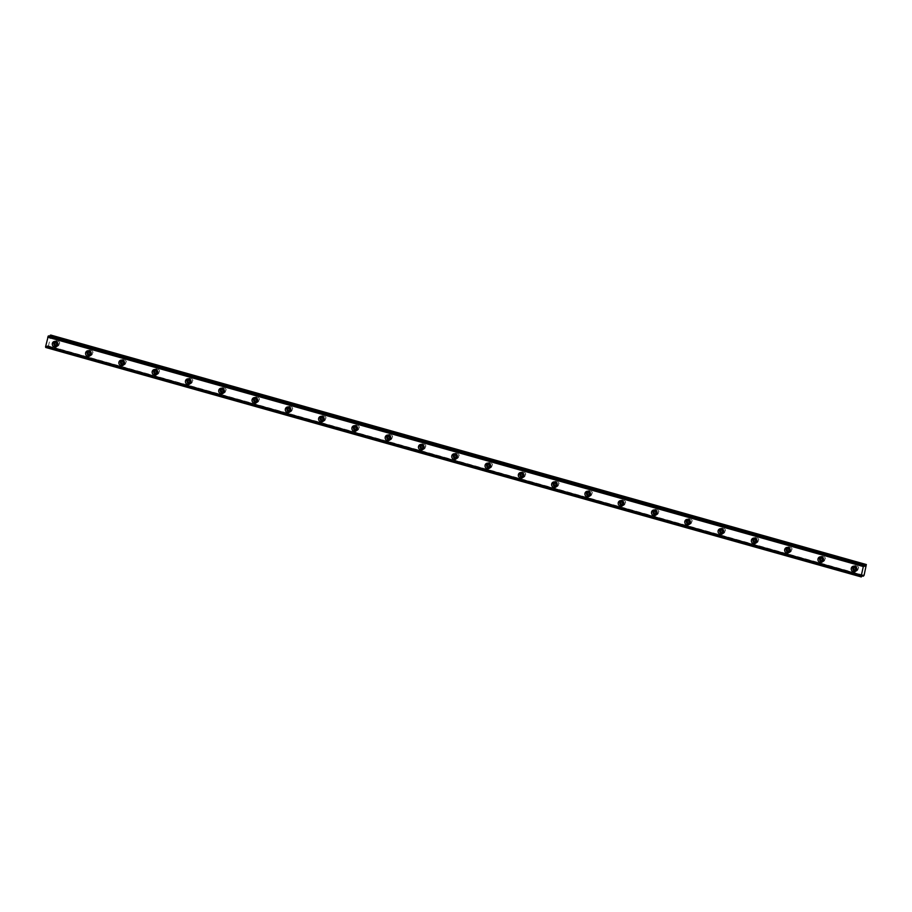 <?xml version="1.0" encoding="UTF-8"?>
<svg xmlns="http://www.w3.org/2000/svg" width="912" height="912" viewBox="0 0 912 912"><rect width="100%" height="100%" fill="white"/><g stroke="black" fill="none" stroke-linecap="round" stroke-linejoin="round"><path stroke-width="0.68" stroke-dasharray="4.56 3.42" d="M56.35 341.84A1.79 1.699 69 0 1 57.581 345.044M56.567 341.989A1.79 1.699 69 0 1 59.679 342.98A1.79 1.699 69 0 1 57.638 344.793M855.296 566.637A1.79 1.699 69 0 1 856.528 569.84M855.513 566.785A1.79 1.699 69 0 1 858.614 567.777A1.79 1.699 69 0 1 856.585 569.59M822.008 557.266A1.79 1.699 69 0 1 823.24 560.481M822.225 557.414A1.79 1.699 69 0 1 825.326 558.418A1.79 1.699 69 0 1 823.297 560.219M788.72 547.895A1.79 1.699 69 0 1 789.952 551.11M788.937 548.055A1.79 1.699 69 0 1 792.038 549.047A1.79 1.699 69 0 1 790.009 550.859M755.432 538.536A1.79 1.699 69 0 1 756.664 541.739M755.638 538.684A1.79 1.699 69 0 1 758.75 539.687A1.79 1.699 69 0 1 756.721 541.489M722.144 529.165A1.79 1.699 69 0 1 723.376 532.38M722.35 529.325A1.79 1.699 69 0 1 725.462 530.317A1.79 1.699 69 0 1 723.433 532.118M688.856 519.806A1.79 1.699 69 0 1 690.088 523.009M689.062 519.954A1.79 1.699 69 0 1 692.174 520.946A1.79 1.699 69 0 1 690.145 522.758M655.568 510.435A1.79 1.699 69 0 1 656.8 513.638M655.774 510.583A1.79 1.699 69 0 1 658.886 511.586A1.79 1.699 69 0 1 656.845 513.388M622.28 501.064A1.79 1.699 69 0 1 623.512 504.279M622.486 501.224A1.79 1.699 69 0 1 625.598 502.216A1.79 1.699 69 0 1 623.557 504.028M588.981 491.705A1.79 1.699 69 0 1 590.212 494.908M589.198 491.853A1.79 1.699 69 0 1 592.31 492.845A1.79 1.699 69 0 1 590.269 494.657M555.693 482.334A1.79 1.699 69 0 1 556.924 485.549M555.91 482.482A1.79 1.699 69 0 1 559.01 483.485A1.79 1.699 69 0 1 556.981 485.287M522.405 472.963A1.79 1.699 69 0 1 523.636 476.178M522.622 473.123A1.79 1.699 69 0 1 525.722 474.115A1.79 1.699 69 0 1 523.693 475.927M489.117 463.604A1.79 1.699 69 0 1 490.348 466.807M489.334 463.752A1.79 1.699 69 0 1 492.434 464.755A1.79 1.699 69 0 1 490.405 466.556M455.829 454.233A1.79 1.699 69 0 1 457.06 457.448M456.034 454.393A1.79 1.699 69 0 1 459.146 455.384A1.79 1.699 69 0 1 457.117 457.186M422.541 444.874A1.79 1.699 69 0 1 423.772 448.077M422.746 445.022A1.79 1.699 69 0 1 425.858 446.014A1.79 1.699 69 0 1 423.829 447.826M389.253 435.503A1.79 1.699 69 0 1 390.484 438.706M389.458 435.651A1.79 1.699 69 0 1 392.57 436.654A1.79 1.699 69 0 1 390.53 438.455M355.965 426.132A1.79 1.699 69 0 1 357.196 429.347M356.17 426.292A1.79 1.699 69 0 1 359.282 427.283A1.79 1.699 69 0 1 357.242 429.085M322.666 416.773A1.79 1.699 69 0 1 323.897 419.976M322.882 416.921A1.79 1.699 69 0 1 325.994 417.913A1.79 1.699 69 0 1 323.954 419.725M289.378 407.402A1.79 1.699 69 0 1 290.609 410.605M289.594 407.55A1.79 1.699 69 0 1 292.695 408.553A1.79 1.699 69 0 1 290.666 410.354M256.09 398.031A1.79 1.699 69 0 1 257.321 401.246M256.306 398.191A1.79 1.699 69 0 1 259.407 399.182A1.79 1.699 69 0 1 257.378 400.995M222.802 388.672A1.79 1.699 69 0 1 224.033 391.875M223.018 388.82A1.79 1.699 69 0 1 226.119 389.812A1.79 1.699 69 0 1 224.09 391.624M189.514 379.301A1.79 1.699 69 0 1 190.745 382.516M189.719 379.449A1.79 1.699 69 0 1 192.831 380.452A1.79 1.699 69 0 1 190.802 382.253M156.226 369.93A1.79 1.699 69 0 1 157.457 373.145M156.431 370.09A1.79 1.699 69 0 1 159.543 371.081A1.79 1.699 69 0 1 157.514 372.894M122.938 360.571A1.79 1.699 69 0 1 124.169 363.774M123.143 360.719A1.79 1.699 69 0 1 126.255 361.722A1.79 1.699 69 0 1 124.226 363.523M89.65 351.2A1.79 1.699 69 0 1 90.881 354.415M89.855 351.359A1.79 1.699 69 0 1 92.967 352.351A1.79 1.699 69 0 1 90.926 354.152M861.566 576.84L45.976 347.358L46.558 346.264L862.216 575.7M56.715 346.435A2.839 2.69 -111 0 0 57.137 340.894A2.839 2.69 -111 0 0 54.777 341.384M855.661 571.231A2.839 2.69 -111 0 0 856.072 565.691A2.839 2.69 -111 0 0 853.723 566.181M822.373 561.86A2.839 2.69 -111 0 0 822.784 556.32A2.839 2.69 -111 0 0 820.435 556.822M789.085 552.501A2.839 2.69 -111 0 0 789.496 546.961A2.839 2.69 -111 0 0 787.147 547.451M755.797 543.13A2.839 2.69 -111 0 0 756.208 537.59A2.839 2.69 -111 0 0 753.859 538.091M722.498 533.759A2.839 2.69 -111 0 0 722.92 528.23A2.839 2.69 -111 0 0 720.571 528.721M689.21 524.4A2.839 2.69 -111 0 0 689.632 518.86A2.839 2.69 -111 0 0 687.272 519.35M655.922 515.029A2.839 2.69 -111 0 0 656.344 509.489A2.839 2.69 -111 0 0 653.984 509.99M622.634 505.67A2.839 2.69 -111 0 0 623.056 500.129A2.839 2.69 -111 0 0 620.696 500.62M589.346 496.299A2.839 2.69 -111 0 0 589.756 490.759A2.839 2.69 -111 0 0 587.408 491.249M556.058 486.928A2.839 2.69 -111 0 0 556.468 481.388A2.839 2.69 -111 0 0 554.12 481.889M522.77 477.569A2.839 2.69 -111 0 0 523.18 472.028A2.839 2.69 -111 0 0 520.832 472.519M489.482 468.198A2.839 2.69 -111 0 0 489.892 462.658A2.839 2.69 -111 0 0 487.544 463.148M456.182 458.827A2.839 2.69 -111 0 0 456.604 453.287A2.839 2.69 -111 0 0 454.256 453.788M422.894 449.468A2.839 2.69 -111 0 0 423.316 443.927A2.839 2.69 -111 0 0 420.968 444.418M389.606 440.097A2.839 2.69 -111 0 0 390.028 434.557A2.839 2.69 -111 0 0 387.668 435.058M356.318 430.738A2.839 2.69 -111 0 0 356.74 425.197A2.839 2.69 -111 0 0 354.38 425.687M323.03 421.367A2.839 2.69 -111 0 0 323.452 415.826A2.839 2.69 -111 0 0 321.092 416.317M289.742 411.996A2.839 2.69 -111 0 0 290.153 406.456A2.839 2.69 -111 0 0 287.804 406.957M256.454 402.637A2.839 2.69 -111 0 0 256.865 397.096A2.839 2.69 -111 0 0 254.516 397.586M223.166 393.266A2.839 2.69 -111 0 0 223.577 387.725A2.839 2.69 -111 0 0 221.228 388.216M189.867 383.895A2.839 2.69 -111 0 0 190.289 378.355A2.839 2.69 -111 0 0 187.94 378.856M156.579 374.536A2.839 2.69 -111 0 0 157.001 368.995A2.839 2.69 -111 0 0 154.652 369.485M123.291 365.165A2.839 2.69 -111 0 0 123.713 359.624A2.839 2.69 -111 0 0 121.353 360.115M90.003 355.794A2.839 2.69 -111 0 0 90.425 350.254A2.839 2.69 -111 0 0 88.065 350.755M864.348 566.204L48.644 336.722L48.575 335.901M866.4 565.041L50.81 335.559L48.484 345.876L864.074 575.358M46.626 346.218L47.492 345.728L47.652 346.72L48.484 345.876M46.558 346.264L862.171 575.734M861.19 576.122L45.634 346.651M48.746 336.699L864.382 566.329M49.75 336.232L48.815 336.847L864.371 566.318L48.769 336.79M48.176 346.514L863.767 575.996M46.033 347.244L861.623 576.726M47.652 346.72L862.011 575.848L47.641 346.72M862.034 575.837L47.629 346.685M47.538 345.785L863.003 575.244M863.083 575.21L47.492 345.728L863.094 575.21M46.751 346.013L862.342 575.495M864.166 565.463L48.575 335.981M49.556 336.562L864.131 565.759M864.143 565.634L49.636 336.46M46.66 346.127L862.25 575.609M57.331 341.384L55.871 341.943M856.277 566.181L854.818 566.74M822.989 556.81L821.53 557.369M789.689 547.451L788.242 548.009M756.401 538.08L754.954 538.639M723.113 528.709L721.666 529.268M689.825 519.35L688.378 519.908M656.537 509.979L655.09 510.538M623.249 500.62L621.79 501.167M589.961 491.249L588.502 491.807M556.673 481.878L555.214 482.437M523.374 472.519L521.926 473.077M490.086 463.148L488.638 463.706M456.798 453.777L455.35 454.336M423.51 444.418L422.062 444.976M390.222 435.047L388.774 435.605M356.934 425.676L355.475 426.235M323.646 416.317L322.187 416.875M290.358 406.946L288.899 407.504M257.07 397.586L255.611 398.134M223.771 388.216L222.323 388.774M190.483 378.845L189.035 379.403M157.195 369.485L155.747 370.044M123.907 360.115L122.459 360.673M90.619 350.744L89.171 351.302M55.507 340.963L53.956 341.555M854.441 565.759L852.902 566.352M821.153 556.4L819.614 556.981M787.865 547.029L786.326 547.622M754.577 537.658L753.038 538.251M721.289 528.299L719.75 528.892M688.001 518.928L686.451 519.521M654.713 509.557L653.163 510.15M621.425 500.198L619.875 500.791M588.126 490.827L586.587 491.42M554.838 481.456L553.299 482.049M521.55 472.097L520.011 472.69M488.262 462.726L486.723 463.319M454.974 453.367L453.435 453.948M421.686 443.996L420.136 444.589M388.398 434.625L386.848 435.218M355.11 425.266L353.56 425.858M321.811 415.895L320.272 416.488M288.523 406.524L286.984 407.117M255.235 397.165L253.696 397.757M221.947 387.794L220.408 388.387M188.659 378.423L187.12 379.016M155.371 369.064L153.832 369.656M122.083 359.693L120.532 360.286M88.795 350.333L87.244 350.926M58.619 344.736L57.16 345.283M857.554 569.533L856.106 570.091M824.266 560.162L822.818 560.72M790.978 550.802L789.53 551.35M757.69 541.432L756.242 541.99M724.402 532.061L722.954 532.619M691.114 522.701L689.654 523.249M657.826 513.331L656.366 513.889M624.538 503.96L623.078 504.518M591.238 494.6L589.79 495.159M557.95 485.23L556.502 485.788M524.662 475.859L523.214 476.417M491.374 466.499L489.926 467.058M458.086 457.129L456.638 457.687M424.798 447.769L423.339 448.316M391.51 438.398L390.051 438.957M358.222 429.028L356.763 429.586M324.923 419.668L323.475 420.227M291.635 410.297L290.187 410.856M258.347 400.927L256.899 401.485M225.059 391.567L223.611 392.126M191.771 382.196L190.323 382.755M158.483 372.826L157.024 373.384M125.195 363.466L123.736 364.025M91.907 354.095L90.448 354.654M48.644 336.722L864.234 566.204M57.536 346.264L55.997 346.856M856.482 571.06L854.943 571.653M823.194 561.701L821.644 562.294M789.906 552.33L788.356 552.923M756.618 542.959L755.068 543.552M723.319 533.6L721.78 534.193M690.031 524.229L688.492 524.822M656.743 514.87L655.204 515.451M623.455 505.499L621.916 506.092M590.167 496.128L588.628 496.721M556.879 486.769L555.328 487.361M523.591 477.398L522.04 477.991M490.303 468.027L488.752 468.62M457.003 458.668L455.464 459.26M423.715 449.297L422.176 449.89M390.427 439.926L388.888 440.519M357.139 430.567L355.6 431.159M323.851 421.196L322.312 421.789M290.563 411.836L289.013 412.418M257.275 402.466L255.725 403.058M223.987 393.095L222.437 393.688M190.688 383.735L189.149 384.328M157.4 374.365L155.861 374.957M124.112 364.994L122.573 365.587M90.824 355.634L89.285 356.227"/><path stroke-width="1.37" d="M57.581 345.044A1.79 1.699 69 0 1 54.811 343.687A1.79 1.699 69 0 1 56.35 341.84M57.638 344.793A1.79 1.699 69 0 1 56.567 341.989M856.528 569.84A1.79 1.699 69 0 1 853.757 568.484A1.79 1.699 69 0 1 855.296 566.637M856.585 569.59A1.79 1.699 69 0 1 855.513 566.785M823.24 560.481A1.79 1.699 69 0 1 820.469 559.124A1.79 1.699 69 0 1 822.008 557.266M823.297 560.219A1.79 1.699 69 0 1 822.225 557.414M789.952 551.11A1.79 1.699 69 0 1 787.181 549.754A1.79 1.699 69 0 1 788.72 547.895M790.009 550.859A1.79 1.699 69 0 1 788.937 548.055M756.664 541.739A1.79 1.699 69 0 1 753.893 540.383A1.79 1.699 69 0 1 755.432 538.536M756.721 541.489A1.79 1.699 69 0 1 755.638 538.684M723.376 532.38A1.79 1.699 69 0 1 720.605 531.023A1.79 1.699 69 0 1 722.144 529.165M723.433 532.118A1.79 1.699 69 0 1 722.35 529.325M690.088 523.009A1.79 1.699 69 0 1 687.317 521.653A1.79 1.699 69 0 1 688.856 519.806M690.145 522.758A1.79 1.699 69 0 1 689.062 519.954M656.8 513.638A1.79 1.699 69 0 1 654.018 512.282A1.79 1.699 69 0 1 655.568 510.435M656.845 513.388A1.79 1.699 69 0 1 655.774 510.583M623.512 504.279A1.79 1.699 69 0 1 620.73 502.922A1.79 1.699 69 0 1 622.28 501.064M623.557 504.028A1.79 1.699 69 0 1 622.486 501.224M590.212 494.908A1.79 1.699 69 0 1 587.442 493.552A1.79 1.699 69 0 1 588.981 491.705M590.269 494.657A1.79 1.699 69 0 1 589.198 491.853M556.924 485.549A1.79 1.699 69 0 1 554.154 484.181A1.79 1.699 69 0 1 555.693 482.334M556.981 485.287A1.79 1.699 69 0 1 555.91 482.482M523.636 476.178A1.79 1.699 69 0 1 520.866 474.821A1.79 1.699 69 0 1 522.405 472.963M523.693 475.927A1.79 1.699 69 0 1 522.622 473.123M490.348 466.807A1.79 1.699 69 0 1 487.578 465.451A1.79 1.699 69 0 1 489.117 463.604M490.405 466.556A1.79 1.699 69 0 1 489.334 463.752M457.06 457.448A1.79 1.699 69 0 1 454.29 456.091A1.79 1.699 69 0 1 455.829 454.233M457.117 457.186A1.79 1.699 69 0 1 456.034 454.393M423.772 448.077A1.79 1.699 69 0 1 421.002 446.72A1.79 1.699 69 0 1 422.541 444.874M423.829 447.826A1.79 1.699 69 0 1 422.746 445.022M390.484 438.706A1.79 1.699 69 0 1 387.714 437.35A1.79 1.699 69 0 1 389.253 435.503M390.53 438.455A1.79 1.699 69 0 1 389.458 435.651M357.196 429.347A1.79 1.699 69 0 1 354.415 427.99A1.79 1.699 69 0 1 355.965 426.132M357.242 429.085A1.79 1.699 69 0 1 356.17 426.292M323.897 419.976A1.79 1.699 69 0 1 321.127 418.619A1.79 1.699 69 0 1 322.666 416.773M323.954 419.725A1.79 1.699 69 0 1 322.882 416.921M290.609 410.605A1.79 1.699 69 0 1 287.839 409.249A1.79 1.699 69 0 1 289.378 407.402M290.666 410.354A1.79 1.699 69 0 1 289.594 407.55M257.321 401.246A1.79 1.699 69 0 1 254.551 399.889A1.79 1.699 69 0 1 256.09 398.031M257.378 400.995A1.79 1.699 69 0 1 256.306 398.191M224.033 391.875A1.79 1.699 69 0 1 221.263 390.518A1.79 1.699 69 0 1 222.802 388.672M224.09 391.624A1.79 1.699 69 0 1 223.018 388.82M190.745 382.516A1.79 1.699 69 0 1 187.975 381.148A1.79 1.699 69 0 1 189.514 379.301M190.802 382.253A1.79 1.699 69 0 1 189.719 379.449M157.457 373.145A1.79 1.699 69 0 1 154.687 371.788A1.79 1.699 69 0 1 156.226 369.93M157.514 372.894A1.79 1.699 69 0 1 156.431 370.09M124.169 363.774A1.79 1.699 69 0 1 121.399 362.417A1.79 1.699 69 0 1 122.938 360.571M124.226 363.523A1.79 1.699 69 0 1 123.143 360.719M90.881 354.415A1.79 1.699 69 0 1 88.099 353.058A1.79 1.699 69 0 1 89.65 351.2M90.926 354.152A1.79 1.699 69 0 1 89.855 351.359M45.634 346.651L45.703 347.461L861.281 576.943L862.342 575.495L863.094 575.21L863.219 576.167L862.034 575.837M55.586 341.487A2.839 2.69 -111 0 0 52.28 344.326A2.839 2.69 -111 0 0 55.997 346.856A2.839 2.69 -111 0 0 55.586 341.487M54.777 341.384A2.839 2.69 -111 0 0 56.715 346.435M854.533 566.284A2.839 2.69 -111 0 0 851.227 569.122A2.839 2.69 -111 0 0 854.943 571.653A2.839 2.69 -111 0 0 854.533 566.284M853.723 566.181A2.839 2.69 -111 0 0 855.661 571.231M821.245 556.913A2.839 2.69 -111 0 0 817.939 559.751A2.839 2.69 -111 0 0 821.644 562.294A2.839 2.69 -111 0 0 821.245 556.913M820.435 556.822A2.839 2.69 -111 0 0 822.373 561.86M787.957 547.553A2.839 2.69 -111 0 0 784.639 550.392A2.839 2.69 -111 0 0 788.356 552.923A2.839 2.69 -111 0 0 787.957 547.553M787.147 547.451A2.839 2.69 -111 0 0 789.085 552.501M754.669 538.183A2.839 2.69 -111 0 0 751.351 541.021A2.839 2.69 -111 0 0 755.068 543.552A2.839 2.69 -111 0 0 754.669 538.183M753.859 538.091A2.839 2.69 -111 0 0 755.797 543.13M721.381 528.812A2.839 2.69 -111 0 0 718.063 531.65A2.839 2.69 -111 0 0 721.78 534.193A2.839 2.69 -111 0 0 721.381 528.812M720.571 528.721A2.839 2.69 -111 0 0 722.498 533.759M688.081 519.452A2.839 2.69 -111 0 0 684.775 522.291A2.839 2.69 -111 0 0 688.492 524.822A2.839 2.69 -111 0 0 688.081 519.452M687.272 519.35A2.839 2.69 -111 0 0 689.21 524.4M654.793 510.082A2.839 2.69 -111 0 0 651.487 512.92A2.839 2.69 -111 0 0 655.204 515.451A2.839 2.69 -111 0 0 654.793 510.082M653.984 509.99A2.839 2.69 -111 0 0 655.922 515.029M621.505 500.722A2.839 2.69 -111 0 0 618.199 503.549A2.839 2.69 -111 0 0 621.916 506.092A2.839 2.69 -111 0 0 621.505 500.722M620.696 500.62A2.839 2.69 -111 0 0 622.634 505.67M588.217 491.351A2.839 2.69 -111 0 0 584.911 494.19A2.839 2.69 -111 0 0 588.628 496.721A2.839 2.69 -111 0 0 588.217 491.351M587.408 491.249A2.839 2.69 -111 0 0 589.346 496.299M554.929 481.981A2.839 2.69 -111 0 0 551.623 484.819A2.839 2.69 -111 0 0 555.328 487.361A2.839 2.69 -111 0 0 554.929 481.981M554.12 481.889A2.839 2.69 -111 0 0 556.058 486.928M521.641 472.621A2.839 2.69 -111 0 0 518.324 475.448A2.839 2.69 -111 0 0 522.04 477.991A2.839 2.69 -111 0 0 521.641 472.621M520.832 472.519A2.839 2.69 -111 0 0 522.77 477.569M488.353 463.25A2.839 2.69 -111 0 0 485.036 466.089A2.839 2.69 -111 0 0 488.752 468.62A2.839 2.69 -111 0 0 488.353 463.25M487.544 463.148A2.839 2.69 -111 0 0 489.482 468.198M455.065 453.88A2.839 2.69 -111 0 0 451.748 456.718A2.839 2.69 -111 0 0 455.464 459.26A2.839 2.69 -111 0 0 455.065 453.88M454.256 453.788A2.839 2.69 -111 0 0 456.182 458.827M421.777 444.52A2.839 2.69 -111 0 0 418.46 447.359A2.839 2.69 -111 0 0 422.176 449.89A2.839 2.69 -111 0 0 421.777 444.52M420.968 444.418A2.839 2.69 -111 0 0 422.894 449.468M388.478 435.149A2.839 2.69 -111 0 0 385.172 437.988A2.839 2.69 -111 0 0 388.888 440.519A2.839 2.69 -111 0 0 388.478 435.149M387.668 435.058A2.839 2.69 -111 0 0 389.606 440.097M355.19 425.779A2.839 2.69 -111 0 0 351.884 428.617A2.839 2.69 -111 0 0 355.6 431.159A2.839 2.69 -111 0 0 355.19 425.779M354.38 425.687A2.839 2.69 -111 0 0 356.318 430.738M321.902 416.419A2.839 2.69 -111 0 0 318.596 419.258A2.839 2.69 -111 0 0 322.312 421.789A2.839 2.69 -111 0 0 321.902 416.419M321.092 416.317A2.839 2.69 -111 0 0 323.03 421.367M288.614 407.048A2.839 2.69 -111 0 0 285.308 409.887A2.839 2.69 -111 0 0 289.013 412.418A2.839 2.69 -111 0 0 288.614 407.048M287.804 406.957A2.839 2.69 -111 0 0 289.742 411.996M255.326 397.689A2.839 2.69 -111 0 0 252.02 400.516A2.839 2.69 -111 0 0 255.725 403.058A2.839 2.69 -111 0 0 255.326 397.689M254.516 397.586A2.839 2.69 -111 0 0 256.454 402.637M222.038 388.318A2.839 2.69 -111 0 0 218.72 391.157A2.839 2.69 -111 0 0 222.437 393.688A2.839 2.69 -111 0 0 222.038 388.318M221.228 388.216A2.839 2.69 -111 0 0 223.166 393.266M188.75 378.947A2.839 2.69 -111 0 0 185.432 381.786A2.839 2.69 -111 0 0 189.149 384.328A2.839 2.69 -111 0 0 188.75 378.947M187.94 378.856A2.839 2.69 -111 0 0 189.867 383.895M155.462 369.588A2.839 2.69 -111 0 0 152.144 372.427A2.839 2.69 -111 0 0 155.861 374.957A2.839 2.69 -111 0 0 155.462 369.588M154.652 369.485A2.839 2.69 -111 0 0 156.579 374.536M122.162 360.217A2.839 2.69 -111 0 0 118.856 363.056A2.839 2.69 -111 0 0 122.573 365.587A2.839 2.69 -111 0 0 122.162 360.217M121.353 360.115A2.839 2.69 -111 0 0 123.291 365.165M88.874 350.846A2.839 2.69 -111 0 0 85.568 353.685A2.839 2.69 -111 0 0 89.285 356.227A2.839 2.69 -111 0 0 88.874 350.846M88.065 350.755A2.839 2.69 -111 0 0 90.003 355.794M863.219 576.167L862.011 575.86L863.242 576.202L864.074 575.358L866.343 564.539L50.753 335.057L865.784 564.79L864.405 566.329L864.154 565.383L48.29 336.004L45.6 346.64L861.19 576.122L45.6 346.537M45.703 347.461L861.281 576.863L45.691 347.381M48.29 336.004L864.154 565.383L48.575 335.901M50.194 335.308L49.75 336.232M866.343 564.539L50.228 335.251M48.233 336.118L863.881 565.486M863.824 565.6L863.356 566.546L47.766 337.064M47.709 337.189L863.356 566.546M863.299 566.671L861.19 576.019M45.6 346.64L861.213 576.122L861.281 576.863M864.131 565.759L865.146 566.044M865.226 565.942L864.143 565.634"/></g></svg>
